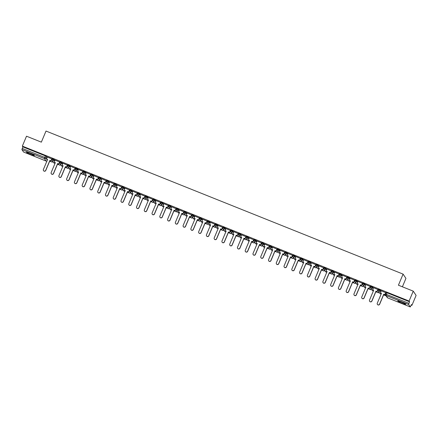 <?xml version="1.0" encoding="UTF-8"?>
<svg xmlns="http://www.w3.org/2000/svg" width="438" height="438" viewBox="0 0 438 438"><rect width="100%" height="100%" fill="white"/><g stroke="black" fill="none" stroke-linecap="round" stroke-linejoin="round"><path stroke-width="0.66" d="M30.863 154.543A4.232 0.449 -157.2 0 0 34.323 155.517A4.232 0.449 -157.2 0 0 29.976 153.207A4.232 0.449 -157.2 0 0 26.515 152.232A4.232 0.449 -157.2 0 0 30.863 154.543M402.177 303.304A4.232 0.449 -157.2 0 0 405.637 304.279A4.232 0.449 -157.2 0 0 401.29 301.968A4.232 0.449 -157.2 0 0 397.83 300.994A4.232 0.449 -157.2 0 0 402.177 303.304M54.947 160.593L54.274 159.58L53.168 159.01L52.281 158.759L52.067 159.295M62.716 163.702L62.037 162.69L60.931 162.12L60.044 161.874L59.831 162.41M70.48 166.818L69.806 165.805L68.695 165.23L67.808 164.984L67.594 165.52M78.243 169.928L77.57 168.915L76.458 168.345L75.571 168.093L75.363 168.63M86.007 173.037L85.333 172.024L84.222 171.455L83.335 171.203L83.127 171.74M93.77 176.147L93.097 175.134L91.991 174.565L91.104 174.313L90.89 174.85M101.539 179.257L100.86 178.244L99.754 177.675L98.868 177.428L98.654 177.959M109.303 182.367L108.629 181.354L106.631 180.538L106.418 181.075L108.4 181.901L109.073 182.914M117.066 185.482L116.393 184.469L115.282 183.9L114.395 183.648L114.187 184.184M124.83 188.592L124.157 187.579L123.045 187.01L122.158 186.758L121.95 187.294M132.599 191.702L131.92 190.689L130.814 190.119L129.927 189.868L129.714 190.404M140.363 194.811L139.684 193.799L138.578 193.229L137.691 192.983L137.477 193.514M148.126 197.921L147.453 196.908L146.341 196.339L145.454 196.093L145.246 196.629M155.89 201.037L155.216 200.024L154.105 199.454L153.218 199.202L153.01 199.739M163.653 204.146L162.98 203.133L161.868 202.564L160.981 202.312L160.773 202.849M171.422 207.256L170.743 206.243L169.637 205.674L168.75 205.422L168.537 205.959M179.186 210.366L178.507 209.353L177.401 208.784L176.514 208.532L176.3 209.068M186.949 213.476L186.276 212.463L185.164 211.893L184.278 211.647L184.069 212.184M194.713 216.591L194.039 215.578L192.928 215.003L192.041 214.757L191.833 215.293M202.476 219.701L201.803 218.688L200.692 218.119L199.805 217.867L199.597 218.403M210.245 222.811L209.567 221.798L208.461 221.228L207.574 220.976L207.36 221.513M218.009 225.92L217.33 224.908L216.224 224.338L215.337 224.086L215.124 224.623M225.773 229.03L225.099 228.017L223.988 227.448L223.101 227.202L222.893 227.733M233.536 232.14L232.863 231.127L231.751 230.558L230.864 230.311L230.656 230.848M241.3 235.255L240.626 234.242L239.52 233.673L238.628 233.421L238.42 233.958M249.069 238.365L248.39 237.352L247.284 236.783L246.397 236.531L246.183 237.067M256.832 241.475L256.159 240.462L255.047 239.893L254.16 239.641L253.947 240.177M264.596 244.585L263.922 243.572L262.811 243.002L261.924 242.751L261.716 243.287M272.359 247.694L271.686 246.682L270.575 246.112L269.688 245.866L269.479 246.402M280.123 250.81L279.449 249.797L278.344 249.227L277.457 248.976L277.243 249.512M287.892 253.92L287.213 252.907L286.107 252.337L285.22 252.085L285.007 252.622M295.655 257.029L294.982 256.016L293.871 255.447L292.984 255.195L292.77 255.732M303.419 260.139L302.746 259.126L301.634 258.557L300.747 258.305L300.539 258.842M311.183 263.249L310.509 262.236L309.398 261.667L308.511 261.42L308.303 261.957M318.946 266.359L318.273 265.346L317.167 264.776L316.28 264.53L316.066 265.067M326.715 269.474L326.036 268.461L324.93 267.892L324.043 267.64L323.83 268.176M334.479 272.584L333.805 271.571L332.694 271.002L331.807 270.75L331.593 271.286M342.242 275.694L341.569 274.681L340.457 274.111L339.57 273.859L339.362 274.396M350.006 278.803L349.332 277.791L348.221 277.221L347.334 276.975L347.126 277.506M357.775 281.913L357.096 280.9L355.99 280.331L355.103 280.085L354.889 280.621M365.538 285.029L364.859 284.016L363.754 283.446L362.867 283.194L362.653 283.731M373.302 288.138L372.629 287.125L371.517 286.556L370.63 286.304L370.422 286.841M381.065 291.248L380.392 290.235L379.281 289.666L378.394 289.414L378.186 289.951M411.233 305.045L411.939 305.324L411.435 304.569L410.269 306.95L408.643 304.519L386.092 295.486L387.707 297.9L410.253 306.934M402.396 286.797L405.933 278.382L403.086 274.111L398.421 285.209L413.253 291.15L409.092 301.054L22.349 146.111L26.51 136.207L41.347 142.147L46.012 131.05L403.086 274.111M413.253 291.15L416.1 295.42L411.939 305.324M23.543 152.008L21.9 149.577L22.853 146.867L45.399 155.901L46.51 156.47L47.184 157.483M22.853 146.867L22.349 146.111M409.596 301.809L387.044 292.776L386.157 292.524L385.533 294.057L408.944 303.353L409.596 301.809L409.092 301.054M408.944 303.353L408.643 304.519M385.758 292.694L381.23 290.783L380.398 292.836L381.471 293.263L377.282 303.216A1.248 1.226 -33.7 0 0 378.541 304.903A1.248 1.226 -33.7 0 0 379.576 304.136L383.759 294.183L384.903 294.719L385.769 292.666M377.994 289.578L373.483 287.7M370.225 286.468L365.719 284.59M362.461 283.359L357.939 281.453L357.107 283.501L358.175 283.933L353.992 293.887A1.248 1.226 -33.7 0 0 355.251 295.568A1.248 1.226 -33.7 0 0 356.28 294.801L360.463 284.848L361.607 285.39L362.472 283.331M354.698 280.249L350.192 278.371M346.934 277.139L342.428 275.256M339.165 274.024L334.643 272.118L333.811 274.172L334.878 274.599L330.695 284.552A1.248 1.226 -33.7 0 0 331.955 286.238A1.248 1.226 -33.7 0 0 332.984 285.472L337.172 275.518L338.317 276.055L339.182 273.996M331.402 270.914L326.896 269.036M323.638 267.804L319.116 265.899L318.284 267.946L319.351 268.379L315.168 278.333A1.248 1.226 -33.7 0 0 316.428 280.013A1.248 1.226 -33.7 0 0 317.457 279.247L321.64 269.293L322.784 269.835L323.649 267.777M315.875 264.694L311.369 262.816M308.111 261.585L303.605 259.701M300.342 258.475L295.82 256.564L294.988 258.617L296.055 259.044L291.872 268.998A1.248 1.226 -33.7 0 0 293.131 270.684A1.248 1.226 -33.7 0 0 294.161 269.918L298.349 259.964L299.493 260.5L300.358 258.447M292.579 255.359L288.073 253.482M284.815 252.25L280.309 250.372M277.051 249.14L272.524 247.235L271.691 249.282L272.764 249.715L268.582 259.668A1.248 1.226 -33.7 0 0 269.835 261.349A1.248 1.226 -33.7 0 0 270.87 260.583L275.053 250.629L276.197 251.171L277.062 249.112M269.288 246.03L264.782 244.147M261.519 242.92L257.013 241.037M253.755 239.805L249.233 237.9L248.401 239.953L249.468 240.38L245.285 250.333A1.248 1.226 -33.7 0 0 246.545 252.02A1.248 1.226 -33.7 0 0 247.574 251.253L251.757 241.3L252.901 241.836L253.766 239.778M245.992 236.695L241.486 234.817M238.228 233.585L233.7 231.68L232.868 233.728L233.941 234.16L229.758 244.114A1.248 1.226 -33.7 0 0 231.012 245.795A1.248 1.226 -33.7 0 0 232.047 245.028L236.23 235.075L237.374 235.617L238.239 233.558M230.465 230.476L225.959 228.598M222.696 227.366L218.19 225.482M214.932 224.256L210.41 222.345L209.578 224.398L210.645 224.825L206.462 234.779A1.248 1.226 -33.7 0 0 207.721 236.465A1.248 1.226 -33.7 0 0 208.751 235.699L212.934 225.745L214.078 226.282L214.943 224.223M207.169 221.141L202.663 219.263M199.405 218.031L194.899 216.153M191.641 214.921L187.114 213.016L186.281 215.063L187.355 215.496L183.166 225.45A1.248 1.226 -33.7 0 0 184.425 227.13A1.248 1.226 -33.7 0 0 185.46 226.364L189.643 216.41L190.787 216.952L191.652 214.894M183.872 211.811L179.366 209.928M176.109 208.702L171.603 206.818M168.345 205.586L163.823 203.681L162.985 205.734L164.058 206.161L159.875 216.115A1.248 1.226 -33.7 0 0 161.129 217.801A1.248 1.226 -33.7 0 0 162.164 217.034L166.347 207.081L167.491 207.617L168.356 205.559M160.582 202.476L156.076 200.599M152.818 199.367L148.29 197.461L147.458 199.509L148.531 199.942L144.343 209.895A1.248 1.226 -33.7 0 0 145.602 211.576A1.248 1.226 -33.7 0 0 146.631 210.809L150.82 200.856L151.964 201.398L152.829 199.339M145.049 196.257L140.543 194.379M137.286 193.147L132.78 191.264M129.522 190.032L125 188.126L124.162 190.18L125.235 190.607L121.052 200.56A1.248 1.226 -33.7 0 0 122.306 202.246A1.248 1.226 -33.7 0 0 123.341 201.48L127.524 191.526L128.668 192.063L129.533 190.004M121.759 186.922L117.253 185.044M113.989 183.812L109.484 181.934M106.226 180.702L101.704 178.797L100.871 180.845L101.939 181.277L97.756 191.231A1.248 1.226 -33.7 0 0 99.015 192.912A1.248 1.226 -33.7 0 0 100.045 192.145L104.228 182.192L105.372 182.734L106.237 180.675M98.462 177.593L93.956 175.709M90.699 174.483L86.193 172.599M82.935 171.368L78.407 169.462L77.575 171.515L78.648 171.942L74.46 181.896A1.248 1.226 -33.7 0 0 75.719 183.582A1.248 1.226 -33.7 0 0 76.754 182.816L80.937 172.857L82.081 173.399L82.946 171.34M75.166 168.258L70.66 166.38M67.403 165.148L62.88 163.243L62.048 165.29L63.116 165.723L58.933 175.676A1.248 1.226 -33.7 0 0 60.192 177.357A1.248 1.226 -33.7 0 0 61.221 176.591L65.404 166.637L66.549 167.179L67.414 165.121M59.639 162.038L55.117 160.133L54.285 162.18L55.352 162.607L51.169 172.561A1.248 1.226 -33.7 0 0 52.423 174.247A1.248 1.226 -33.7 0 0 53.458 173.481L57.641 163.527L58.785 164.069L59.65 162.011M51.876 158.928L47.37 157.045M385.626 293.799L385.341 293.684M378.169 290.81L377.572 290.575M370.4 287.7L369.809 287.459M362.637 284.585L362.045 284.35M354.873 281.475L354.282 281.24M347.11 278.365L346.518 278.13M339.34 275.256L338.749 275.02M331.577 272.146L330.986 271.905M323.813 269.036L323.222 268.795M316.05 265.921L315.459 265.685M308.286 262.811L307.695 262.576M300.517 259.701L299.926 259.466M292.754 256.591L292.162 256.35M284.99 253.482L284.399 253.241M277.227 250.366L276.635 250.131M269.463 247.256L268.872 247.021M261.694 244.147L261.103 243.911M253.93 241.037L253.339 240.801M246.167 237.927L245.576 237.686M238.403 234.812L237.812 234.576M230.64 231.702L230.043 231.467M222.871 228.592L222.28 228.357M215.107 225.482L214.516 225.247M207.344 222.373L206.752 222.132M199.58 219.263L198.989 219.022M191.817 216.148L191.22 215.912M184.048 213.038L183.456 212.802M176.284 209.928L175.693 209.692M168.52 206.818L167.929 206.577M160.757 203.708L160.166 203.467M152.993 200.593L152.397 200.358M145.224 197.483L144.633 197.248M137.461 194.373L136.87 194.138M129.697 191.264L129.106 191.028M121.934 188.154L121.342 187.913M114.165 185.039L113.573 184.803M106.401 181.929L105.81 181.693M98.638 178.819L98.046 178.584M90.874 175.709L90.283 175.474M83.111 172.599L82.519 172.358M75.341 169.49L74.75 169.249M67.578 166.374L66.987 166.139M59.814 163.264L59.223 163.029M52.051 160.155L51.46 159.919M379.576 304.136L379.647 304.246A1.248 1.226 146.3 0 1 377.43 304.421M380.398 292.836L381.438 293.334M385.686 292.568L384.827 294.61M383.589 294.878L386.152 295.902M383.617 294.807L386.075 295.792M379.647 304.246L383.83 294.292L384.903 294.719M373.494 287.684L372.634 289.726L373.707 290.153L369.519 300.107A1.248 1.226 -33.7 0 0 370.778 301.793A1.248 1.226 -33.7 0 0 371.807 301.026L371.884 301.136A1.248 1.226 146.3 0 1 369.667 301.311M372.634 289.726L373.674 290.224M371.807 301.026L375.996 291.073L377.14 291.609L378.005 289.551M377.923 289.458L377.063 291.5M375.82 291.768L378.498 292.836L378.886 291.922M375.853 291.697L378.498 292.836M378.81 291.807L378.421 292.726M371.884 301.136L376.067 291.182L377.14 291.609M365.73 284.574L364.87 286.616L365.938 287.043L361.755 296.997A1.248 1.226 -33.7 0 0 363.014 298.683A1.248 1.226 -33.7 0 0 364.044 297.911L364.12 298.026A1.248 1.226 146.3 0 1 361.897 298.201M364.87 286.616L365.911 287.114M364.044 297.911L368.227 287.958L369.371 288.5L370.236 286.441M370.159 286.348L369.3 288.39M368.057 288.653L370.734 289.726L371.117 288.806M368.084 288.587L370.734 289.726M371.046 288.697L370.657 289.617M364.12 298.026L368.303 288.073L369.371 288.5M356.28 294.801L356.357 294.911A1.248 1.226 146.3 0 1 354.134 295.092M357.107 283.501L358.147 283.999M362.39 283.238L361.536 285.275M360.293 285.543L362.971 286.616L363.354 285.696M360.321 285.477L362.971 286.616M363.283 285.587L362.894 286.507M356.357 294.911L360.54 284.957L361.607 285.39M350.197 278.349L349.338 280.391L350.411 280.818L346.228 290.772A1.248 1.226 -33.7 0 0 347.482 292.458A1.248 1.226 -33.7 0 0 348.517 291.692L348.588 291.801A1.248 1.226 146.3 0 1 346.37 291.982M349.338 280.391L350.384 280.889M348.517 291.692L352.7 281.738L353.844 282.28L354.709 280.221M354.627 280.128L353.773 282.165M352.53 282.433L355.202 283.506L355.59 282.587M352.557 282.362L355.202 283.506M355.514 282.477L355.13 283.397M348.588 291.801L352.776 281.848L353.844 282.28M342.434 275.239L341.574 277.281L342.647 277.708L338.459 287.662A1.248 1.226 -33.7 0 0 339.718 289.348A1.248 1.226 -33.7 0 0 340.753 288.582L340.824 288.691A1.248 1.226 146.3 0 1 338.607 288.872M341.574 277.281L342.615 277.78M340.753 288.582L344.936 278.628L346.08 279.165L346.945 277.112M346.863 277.013L346.004 279.055M344.761 279.324L347.438 280.397L347.827 279.477M344.794 279.252L347.438 280.397M347.75 279.367L347.367 280.282M340.824 288.691L345.007 278.738L346.08 279.165M332.984 285.472L333.061 285.581A1.248 1.226 146.3 0 1 330.843 285.757M333.811 274.172L334.851 274.67M339.1 273.903L338.24 275.945M336.997 276.214L339.674 277.287L340.058 276.367M337.03 276.143L339.674 277.287M339.987 276.252L339.598 277.172M333.061 285.581L337.244 275.628L338.317 276.055M326.901 269.02L326.047 271.062L327.115 271.489L322.932 281.442A1.248 1.226 -33.7 0 0 324.191 283.129A1.248 1.226 -33.7 0 0 325.22 282.357L325.297 282.472A1.248 1.226 146.3 0 1 323.074 282.647M326.047 271.062L327.087 271.56M325.22 282.357L329.403 272.403L330.548 272.945L331.413 270.887M331.336 270.793L330.476 272.836M329.234 273.104L331.911 274.172L332.294 273.252M329.261 273.033L331.911 274.172M332.223 273.142L331.834 274.062M325.297 282.472L329.48 272.518L330.548 272.945M317.457 279.247L317.534 279.362A1.248 1.226 146.3 0 1 315.311 279.537M318.284 267.946L319.324 268.445M323.567 267.684L322.713 269.726M321.47 269.989L324.147 271.062L324.531 270.142M321.497 269.923L324.147 271.062M324.459 270.032L324.071 270.952M317.534 279.362L321.716 269.408L322.784 269.835M311.374 262.8L310.515 264.837L311.588 265.269L307.405 275.223A1.248 1.226 -33.7 0 0 308.659 276.904A1.248 1.226 -33.7 0 0 309.693 276.137L309.765 276.247A1.248 1.226 146.3 0 1 307.547 276.427M310.515 264.837L311.56 265.335M309.693 276.137L313.876 266.184L315.021 266.726L315.886 264.667M315.803 264.574L314.949 266.611M313.707 266.879L316.378 267.952L316.767 267.032M313.734 266.808L316.378 267.952M316.69 266.923L316.307 267.842M309.765 276.247L313.953 266.293L315.021 266.726M303.611 259.685L302.751 261.727L303.824 262.154L299.636 272.108A1.248 1.226 -33.7 0 0 300.895 273.794A1.248 1.226 -33.7 0 0 301.93 273.027L302.001 273.137A1.248 1.226 146.3 0 1 299.784 273.317M302.751 261.727L303.791 262.225M301.93 273.027L306.113 263.074L307.257 263.61L308.122 261.557M308.04 261.464L307.18 263.501M305.938 263.769L308.615 264.842L309.004 263.922M305.97 263.698L308.615 264.842M308.927 263.813L308.544 264.727M302.001 273.137L306.184 263.183L307.257 263.61M294.161 269.918L294.237 270.027A1.248 1.226 146.3 0 1 292.02 270.202M294.988 258.617L296.028 259.115M300.276 258.349L299.417 260.391M298.174 260.659L300.851 261.732L301.235 260.813M298.207 260.588L300.851 261.732M301.163 260.698L300.775 261.617M294.237 270.027L298.42 260.073L299.493 260.5M288.078 253.465L287.224 255.507L288.292 255.934L284.109 265.888A1.248 1.226 -33.7 0 0 285.368 267.574A1.248 1.226 -33.7 0 0 286.397 266.808L286.474 266.917A1.248 1.226 146.3 0 1 284.251 267.092M287.224 255.507L288.264 256.006M286.397 266.808L290.58 256.854L291.724 257.391L292.589 255.332M292.513 255.239L291.653 257.281M290.41 257.549L293.088 258.617L293.471 257.697M290.438 257.478L293.088 258.617M293.4 257.588L293.011 258.508M286.474 266.917L290.657 256.964L291.724 257.391M280.315 250.355L279.46 252.392L280.528 252.825L276.345 262.778A1.248 1.226 -33.7 0 0 277.599 264.464A1.248 1.226 -33.7 0 0 278.634 263.692L278.71 263.807A1.248 1.226 146.3 0 1 276.488 263.983M279.46 252.392L280.501 252.896M278.634 263.692L282.817 253.739L283.961 254.281L284.826 252.222M284.744 252.129L283.89 254.171M282.647 254.434L285.319 255.507L285.707 254.588M282.674 254.369L285.319 255.507M285.636 254.478L285.248 255.398M278.71 263.807L282.893 253.854L283.961 254.281M270.87 260.583L270.941 260.692A1.248 1.226 146.3 0 1 268.724 260.873M271.691 249.282L272.732 249.78M276.98 249.019L276.121 251.056M274.883 251.324L277.555 252.398L277.944 251.478M274.911 251.259L277.555 252.398M277.867 251.368L277.484 252.288M270.941 260.692L275.13 250.739L276.197 251.171M264.787 244.13L263.928 246.172L265.001 246.599L260.813 256.553A1.248 1.226 -33.7 0 0 262.072 258.239A1.248 1.226 -33.7 0 0 263.107 257.473L263.178 257.582A1.248 1.226 146.3 0 1 260.96 257.763M263.928 246.172L264.968 246.671M263.107 257.473L267.289 247.519L268.434 248.061L269.299 246.003M269.217 245.91L268.357 247.946M267.114 248.215L269.792 249.288L270.18 248.368M267.147 248.143L269.792 249.288M270.104 248.258L269.72 249.178M263.178 257.582L267.361 247.629L268.434 248.061M257.024 241.02L256.164 243.063L257.232 243.49L253.049 253.443A1.248 1.226 -33.7 0 0 254.308 255.13A1.248 1.226 -33.7 0 0 255.338 254.363L255.414 254.473A1.248 1.226 146.3 0 1 253.197 254.648M256.164 243.063L257.205 243.561M255.338 254.363L259.526 244.409L260.67 244.946L261.535 242.893M261.453 242.794L260.594 244.837M259.351 245.105L262.028 246.178L262.411 245.258M259.384 245.034L262.028 246.178M262.34 245.143L261.951 246.063M255.414 254.473L259.597 244.519L260.67 244.946M247.574 251.253L247.651 251.363A1.248 1.226 146.3 0 1 245.428 251.538M248.401 239.953L249.441 240.451M253.69 239.685L252.83 241.727M251.587 241.995L254.264 243.063L254.648 242.148M251.615 241.924L254.264 243.063M254.577 242.033L254.188 242.953M247.651 251.363L251.834 241.409L252.901 241.836M241.491 234.801L240.637 236.843L241.705 237.27L237.522 247.224A1.248 1.226 -33.7 0 0 238.776 248.91A1.248 1.226 -33.7 0 0 239.81 248.138L239.882 248.253A1.248 1.226 146.3 0 1 237.664 248.428M240.637 236.843L241.677 237.341M239.81 248.138L243.993 238.184L245.138 238.726L246.003 236.668M245.921 236.575L245.066 238.617M243.824 238.885L246.495 239.953L246.884 239.033M243.851 238.814L246.495 239.953M246.808 238.924L246.424 239.843M239.882 248.253L244.07 238.299L245.138 238.726M232.047 245.028L232.118 245.143A1.248 1.226 146.3 0 1 229.901 245.318M232.868 233.728L233.908 234.226M238.157 233.465L237.297 235.507M236.06 235.77L238.732 236.843L239.121 235.923M236.087 235.704L238.732 236.843M239.044 235.814L238.661 236.734M232.118 245.143L236.301 235.184L237.374 235.617M225.964 228.576L225.105 230.618L226.178 231.045L221.989 240.999A1.248 1.226 -33.7 0 0 223.249 242.685A1.248 1.226 -33.7 0 0 224.283 241.918L224.355 242.028A1.248 1.226 146.3 0 1 222.137 242.209M225.105 230.618L226.145 231.116M224.283 241.918L228.466 231.965L229.611 232.507L230.476 230.448M230.393 230.355L229.534 232.392M228.291 232.66L230.968 233.733L231.357 232.813M228.324 232.589L230.968 233.733M231.28 232.704L230.897 233.624M224.355 242.028L228.537 232.074L229.611 232.507M218.201 225.466L217.341 227.508L218.409 227.935L214.226 237.889A1.248 1.226 -33.7 0 0 215.485 239.575A1.248 1.226 -33.7 0 0 216.514 238.809L216.591 238.918A1.248 1.226 146.3 0 1 214.374 239.099M217.341 227.508L218.381 228.006M216.514 238.809L220.703 228.855L221.847 229.392L222.707 227.338M222.63 227.24L221.77 229.282M220.528 229.55L223.205 230.623L223.588 229.704M220.56 229.479L223.205 230.623M223.517 229.594L223.128 230.508M216.591 238.918L220.774 228.964L221.847 229.392M208.751 235.699L208.827 235.808A1.248 1.226 146.3 0 1 206.605 235.983M209.578 224.398L210.618 224.897M214.861 224.13L214.007 226.172M212.764 226.441L215.441 227.514L215.825 226.594M212.791 226.369L215.441 227.514M215.753 226.479L215.365 227.399M208.827 235.808L213.01 225.855L214.078 226.282M202.668 219.246L201.814 221.289L202.882 221.716L198.699 231.669A1.248 1.226 -33.7 0 0 199.952 233.355A1.248 1.226 -33.7 0 0 200.987 232.583L201.058 232.698A1.248 1.226 146.3 0 1 198.841 232.874M201.814 221.289L202.854 221.787M200.987 232.583L205.17 222.63L206.314 223.172L207.179 221.113M207.097 221.02L206.243 223.062M205 223.331L207.672 224.398L208.061 223.479M205.028 223.26L207.672 224.398M207.984 223.369L207.601 224.289M201.058 232.698L205.247 222.745L206.314 223.172M194.905 216.137L194.045 218.173L195.118 218.606L190.935 228.559A1.248 1.226 -33.7 0 0 192.189 230.24A1.248 1.226 -33.7 0 0 193.224 229.474L193.295 229.589A1.248 1.226 146.3 0 1 191.077 229.764M194.045 218.173L195.085 218.671M193.224 229.474L197.407 219.52L198.551 220.062L199.416 218.004M199.334 217.91L198.474 219.953M197.237 220.215L199.909 221.289L200.297 220.369M197.264 220.15L199.909 221.289M200.221 220.259L199.838 221.179M193.295 229.589L197.478 219.635L198.551 220.062M185.46 226.364L185.531 226.473A1.248 1.226 146.3 0 1 183.314 226.654M186.281 215.063L187.322 215.562M191.57 214.801L190.711 216.837M189.468 217.106L192.145 218.179L192.534 217.259M189.501 217.034L192.145 218.179M192.457 217.149L192.068 218.069M185.531 226.473L189.714 216.52L190.787 216.952M179.377 209.911L178.518 211.954L179.585 212.381L175.403 222.334A1.248 1.226 -33.7 0 0 176.662 224.021A1.248 1.226 -33.7 0 0 177.691 223.254L177.768 223.364A1.248 1.226 146.3 0 1 175.545 223.544M178.518 211.954L179.558 212.452M177.691 223.254L181.879 213.301L183.024 213.843L183.883 211.784M183.807 211.691L182.947 213.728M181.704 213.996L184.382 215.069L184.765 214.149M181.732 213.925L184.382 215.069M184.694 214.04L184.305 214.959M177.768 223.364L181.951 213.41L183.024 213.843M171.608 206.802L170.754 208.844L171.822 209.271L167.639 219.224A1.248 1.226 -33.7 0 0 168.898 220.911A1.248 1.226 -33.7 0 0 169.928 220.144L170.004 220.254A1.248 1.226 146.3 0 1 167.781 220.429M170.754 208.844L171.795 209.342M169.928 220.144L174.11 210.191L175.255 210.727L176.12 208.674M176.038 208.576L175.184 210.618M173.941 210.886L176.618 211.959L177.001 211.039M173.968 210.815L176.618 211.959M176.93 210.924L176.541 211.844M170.004 220.254L174.187 210.3L175.255 210.727M162.164 217.034L162.235 217.144A1.248 1.226 146.3 0 1 160.018 217.319M162.985 205.734L164.031 206.232M168.274 205.466L167.42 207.508M166.177 207.776L168.849 208.844L169.238 207.93M166.205 207.705L168.849 208.844M169.161 207.815L168.778 208.734M162.235 217.144L166.424 207.19L167.491 207.617M156.081 200.582L155.222 202.624L156.295 203.051L152.112 213.005A1.248 1.226 -33.7 0 0 153.366 214.691A1.248 1.226 -33.7 0 0 154.4 213.919L154.472 214.034A1.248 1.226 146.3 0 1 152.254 214.209M155.222 202.624L156.262 203.123M154.4 213.919L158.583 203.966L159.728 204.508L160.593 202.449M160.511 202.356L159.651 204.398M158.414 204.661L161.085 205.734L161.474 204.814M158.441 204.595L161.085 205.734M161.398 204.705L161.014 205.625M154.472 214.034L158.655 204.081L159.728 204.508M146.631 210.809L146.708 210.919A1.248 1.226 146.3 0 1 144.491 211.1M147.458 199.509L148.498 200.007M152.747 199.246L151.887 201.283M150.645 201.551L153.322 202.624L153.711 201.704M150.677 201.485L153.322 202.624M153.634 201.595L153.245 202.515M146.708 210.919L150.891 200.965L151.964 201.398M140.554 194.357L139.695 196.399L140.762 196.826L136.579 206.78A1.248 1.226 -33.7 0 0 137.839 208.466A1.248 1.226 -33.7 0 0 138.868 207.7L138.945 207.809A1.248 1.226 146.3 0 1 136.722 207.99M139.695 196.399L140.735 196.897M138.868 207.7L143.051 197.746L144.195 198.288L145.06 196.229M144.983 196.136L144.124 198.173M142.881 198.441L145.558 199.514L145.942 198.595M142.908 198.37L145.558 199.514M145.87 198.485L145.482 199.405M138.945 207.809L143.127 197.856L144.195 198.288M132.785 191.247L131.931 193.289L132.999 193.716L128.816 203.67A1.248 1.226 -33.7 0 0 130.075 205.356A1.248 1.226 -33.7 0 0 131.104 204.59L131.181 204.699A1.248 1.226 146.3 0 1 128.958 204.874M131.931 193.289L132.971 193.788M131.104 204.59L135.287 194.636L136.432 195.173L137.297 193.12M137.214 193.021L136.36 195.063M135.118 195.332L137.795 196.405L138.178 195.485M135.145 195.26L137.795 196.405M138.107 195.37L137.718 196.29M131.181 204.699L135.364 194.746L136.432 195.173M123.341 201.48L123.412 201.589A1.248 1.226 146.3 0 1 121.195 201.765M124.162 190.18L125.208 190.678M129.451 189.911L128.597 191.954M127.354 192.222L130.026 193.289L130.415 192.375M127.381 192.151L130.026 193.289M130.338 192.26L129.955 193.18M123.412 201.589L127.6 191.636L128.668 192.063M117.258 185.028L116.398 187.07L117.472 187.497L113.283 197.45A1.248 1.226 -33.7 0 0 114.542 199.137A1.248 1.226 -33.7 0 0 115.577 198.365L115.648 198.48A1.248 1.226 146.3 0 1 113.431 198.655M116.398 187.07L117.439 187.568M115.577 198.365L119.76 188.411L120.904 188.953L121.769 186.895M121.687 186.802L120.828 188.844M119.585 189.112L122.262 190.18L122.651 189.26M119.618 189.041L122.262 190.18M122.574 189.15L122.191 190.07M115.648 198.48L119.831 188.526L120.904 188.953M109.495 181.918L108.635 183.955L109.703 184.387L105.52 194.341A1.248 1.226 -33.7 0 0 106.779 196.021A1.248 1.226 -33.7 0 0 107.808 195.255L107.885 195.37A1.248 1.226 146.3 0 1 105.668 195.545M108.635 183.955L109.675 184.453M107.808 195.255L111.997 185.301L113.141 185.843L114.006 183.785M113.924 183.692L113.064 185.734M111.821 185.997L114.499 187.07L114.887 186.15M111.854 185.931L114.499 187.07M114.811 186.041L114.422 186.96M107.885 195.37L112.068 185.416L113.141 185.843M100.045 192.145L100.121 192.255A1.248 1.226 146.3 0 1 97.898 192.435M100.871 180.845L101.912 181.343M106.16 180.582L105.301 182.619M104.058 182.887L106.735 183.96L107.118 183.04M104.085 182.816L106.735 183.96M107.047 182.931L106.658 183.851M100.121 192.255L104.304 182.301L105.372 182.734M93.962 175.693L93.108 177.735L94.175 178.162L89.993 188.116A1.248 1.226 -33.7 0 0 91.252 189.802A1.248 1.226 -33.7 0 0 92.281 189.035L92.358 189.145A1.248 1.226 146.3 0 1 90.135 189.326M93.108 177.735L94.148 178.233M92.281 189.035L96.464 179.082L97.608 179.618L98.473 177.565M98.391 177.467L97.537 179.509M96.294 179.777L98.972 180.85L99.355 179.93M96.322 179.706L98.972 180.85M99.284 179.821L98.895 180.735M92.358 189.145L96.541 179.191L97.608 179.618M86.198 172.583L85.339 174.625L86.412 175.052L82.229 185.006A1.248 1.226 -33.7 0 0 83.483 186.692A1.248 1.226 -33.7 0 0 84.518 185.926L84.589 186.035A1.248 1.226 146.3 0 1 82.371 186.21M85.339 174.625L86.385 175.123M84.518 185.926L88.7 175.972L89.845 176.509L90.71 174.455M90.628 174.357L89.774 176.399M88.531 176.667L91.203 177.74L91.591 176.821M88.558 176.596L91.203 177.74M91.515 176.706L91.131 177.625M84.589 186.035L88.777 176.081L89.845 176.509M76.754 182.816L76.825 182.925A1.248 1.226 146.3 0 1 74.608 183.1M77.575 171.515L78.616 172.014M82.864 171.247L82.005 173.289M80.762 173.558L83.439 174.625L83.828 173.705M80.795 173.486L83.439 174.625M83.751 173.596L83.368 174.516M76.825 182.925L81.008 172.972L82.081 173.399M70.671 166.363L69.812 168.4L70.879 168.833L66.696 178.786A1.248 1.226 -33.7 0 0 67.956 180.467A1.248 1.226 -33.7 0 0 68.985 179.7L69.062 179.815A1.248 1.226 146.3 0 1 66.844 179.991M69.812 168.4L70.852 168.898M68.985 179.7L73.173 169.747L74.318 170.289L75.183 168.23M75.101 168.137L74.241 170.179M72.998 170.442L75.675 171.515L76.059 170.596M73.031 170.377L75.675 171.515M75.988 170.486L75.599 171.406M69.062 179.815L73.245 169.862L74.318 170.289M61.221 176.591L61.298 176.7A1.248 1.226 146.3 0 1 59.075 176.881M62.048 165.29L63.088 165.788M67.337 165.027L66.477 167.064M65.235 167.332L67.912 168.406L68.295 167.486M65.262 167.267L67.912 168.406M68.224 167.376L67.835 168.296M61.298 176.7L65.481 166.747L66.549 167.179M53.458 173.481L53.535 173.59A1.248 1.226 146.3 0 1 51.312 173.771M54.285 162.18L55.325 162.679M59.568 161.918L58.714 163.954M57.471 164.223L60.143 165.296L60.532 164.376M57.498 164.151L60.143 165.296M60.46 164.266L60.072 165.186M53.535 173.59L57.717 163.637L58.785 164.069M47.375 157.028L46.516 159.071L47.589 159.498L43.406 169.451A1.248 1.226 -33.7 0 0 44.66 171.138A1.248 1.226 -33.7 0 0 45.694 170.371L45.766 170.481A1.248 1.226 146.3 0 1 43.548 170.656M46.516 159.071L47.556 159.569M45.694 170.371L49.877 160.417L51.022 160.954L51.887 158.901M51.804 158.802L50.945 160.845M49.708 161.113L52.379 162.186L52.768 161.266M49.735 161.042L52.379 162.186M52.691 161.151L52.308 162.071M45.766 170.481L49.954 160.527L51.022 160.954M55.15 163.095A1.084 1.068 -33.7 0 1 53.759 162.75L52.144 160.33A1.084 1.068 -33.7 0 1 52.051 159.328L54.044 160.127L54.717 161.14M54.274 159.58L54.044 160.127A1.084 1.068 146.3 0 1 52.631 160.724A1.084 1.068 -33.7 0 1 52.144 160.33A1.084 1.084 0 0 1 52.045 159.306L52.281 158.759M62.913 166.205A1.084 1.068 -33.7 0 1 61.523 165.86L59.907 163.44A1.084 1.068 -33.7 0 1 59.82 162.443L61.807 163.237L62.486 164.25M62.037 162.69L61.807 163.237A1.084 1.068 146.3 0 1 60.395 163.834A1.084 1.068 -33.7 0 1 59.907 163.44A1.084 1.084 0 0 1 59.814 162.421L60.044 161.874M70.677 169.314A1.084 1.068 -33.7 0 1 69.286 168.969L67.676 166.555A1.084 1.068 -33.7 0 1 67.583 165.553L69.576 166.352L70.25 167.365M69.806 165.805L69.576 166.352A1.084 1.068 146.3 0 1 68.158 166.944A1.084 1.068 -33.7 0 1 67.676 166.555A1.084 1.084 0 0 1 67.578 165.531L67.808 164.984M78.44 172.43A1.084 1.068 -33.7 0 1 77.05 172.079L75.44 169.665A1.084 1.068 -33.7 0 1 75.347 168.663L77.34 169.462L78.013 170.475M77.57 168.915L77.34 169.462A1.084 1.068 146.3 0 1 75.927 170.059A1.084 1.068 -33.7 0 1 75.44 169.665A1.084 1.084 0 0 1 75.341 168.641L75.571 168.093M86.209 175.539A1.084 1.068 -33.7 0 1 84.813 175.195L83.204 172.775A1.084 1.068 -33.7 0 1 83.111 171.773L85.103 172.572L85.777 173.585M85.333 172.024L85.103 172.572A1.084 1.068 146.3 0 1 83.691 173.169A1.084 1.068 -33.7 0 1 83.204 172.775A1.084 1.084 0 0 1 83.105 171.751L83.335 171.203M91.104 174.313L90.874 174.861L92.867 175.682L93.54 176.695M93.097 175.134L92.867 175.682A1.084 1.068 146.3 0 1 91.454 176.279A1.084 1.068 -33.7 0 1 90.88 174.882A1.084 1.084 0 0 0 90.967 175.884L92.582 178.304A1.084 1.068 -33.7 0 0 93.973 178.649M101.736 181.759A1.084 1.068 -33.7 0 1 100.346 181.414L98.736 178.994A1.084 1.068 -33.7 0 1 98.643 177.998L100.63 178.792L101.309 179.804M100.86 178.244L100.63 178.792A1.084 1.068 146.3 0 1 99.218 179.388A1.084 1.068 -33.7 0 1 98.736 178.994A1.084 1.084 0 0 1 98.638 177.976L98.868 177.428M108.629 181.354L108.4 181.901A1.084 1.068 146.3 0 1 106.981 182.498A1.084 1.068 -33.7 0 1 106.407 181.108L106.401 181.086A1.084 1.084 0 0 0 106.5 182.109L108.109 184.524A1.084 1.068 -33.7 0 0 109.5 184.869M117.264 187.984A1.084 1.068 -33.7 0 1 115.873 187.634L114.263 185.219A1.084 1.068 -33.7 0 1 114.17 184.217L116.163 185.017L116.837 186.03M116.393 184.469L116.163 185.017A1.084 1.068 146.3 0 1 114.751 185.613A1.084 1.068 -33.7 0 1 114.263 185.219A1.084 1.084 0 0 1 114.165 184.195L114.395 183.648M125.033 191.094A1.084 1.068 -33.7 0 1 123.636 190.749L122.027 188.329A1.084 1.068 -33.7 0 1 121.934 187.327L123.927 188.126L124.6 189.139M124.157 187.579L123.927 188.126A1.084 1.068 146.3 0 1 122.514 188.723A1.084 1.068 -33.7 0 1 122.027 188.329A1.084 1.084 0 0 1 121.928 187.305L122.158 186.758M132.796 194.204A1.084 1.068 -33.7 0 1 131.405 193.859L129.79 191.439A1.084 1.068 -33.7 0 1 129.703 190.437L131.69 191.236L132.364 192.249M131.92 190.689L131.69 191.236A1.084 1.068 146.3 0 1 130.278 191.833A1.084 1.068 -33.7 0 1 129.79 191.439A1.084 1.084 0 0 1 129.697 190.415L129.927 189.868M140.56 197.314A1.084 1.068 -33.7 0 1 139.169 196.969L137.559 194.549A1.084 1.068 -33.7 0 1 137.466 193.552L139.454 194.346L140.133 195.359M139.684 193.799L139.454 194.346A1.084 1.068 146.3 0 1 138.041 194.943A1.084 1.068 -33.7 0 1 137.559 194.549A1.084 1.084 0 0 1 137.461 193.53L137.691 192.983M148.323 200.423A1.084 1.068 -33.7 0 1 146.933 200.078L145.323 197.664A1.084 1.068 -33.7 0 1 145.23 196.662L147.223 197.456L147.896 198.469M147.453 196.908L147.223 197.456A1.084 1.068 146.3 0 1 145.805 198.053A1.084 1.068 -33.7 0 1 145.323 197.664A1.084 1.084 0 0 1 145.224 196.64L145.454 196.093M156.087 203.533A1.084 1.068 -33.7 0 1 154.696 203.188L153.086 200.774A1.084 1.068 -33.7 0 1 152.993 199.772L154.986 200.571L155.66 201.584M155.216 200.024L154.986 200.571A1.084 1.068 146.3 0 1 153.574 201.168A1.084 1.068 -33.7 0 1 153.086 200.774A1.084 1.084 0 0 1 152.988 199.75L153.218 199.202M163.856 206.648A1.084 1.068 -33.7 0 1 162.46 206.298L160.85 203.884A1.084 1.068 -33.7 0 1 160.757 202.882L162.75 203.681L163.423 204.694M162.98 203.133L162.75 203.681A1.084 1.068 146.3 0 1 161.337 204.278A1.084 1.068 -33.7 0 1 160.85 203.884A1.084 1.084 0 0 1 160.751 202.86L160.981 202.312M171.619 209.758A1.084 1.068 -33.7 0 1 170.229 209.413L168.614 206.993A1.084 1.068 -33.7 0 1 168.526 205.991L170.513 206.791L171.192 207.804M170.743 206.243L170.513 206.791A1.084 1.068 146.3 0 1 169.101 207.388A1.084 1.068 -33.7 0 1 168.614 206.993A1.084 1.084 0 0 1 168.52 205.969L168.75 205.422M176.514 208.532L176.284 209.079L178.277 209.901L178.956 210.913M178.507 209.353L178.277 209.901A1.084 1.068 146.3 0 1 176.864 210.497A1.084 1.068 -33.7 0 1 176.29 209.101A1.084 1.084 0 0 0 176.383 210.103L177.992 212.523A1.084 1.068 -33.7 0 0 179.383 212.868M187.146 215.978A1.084 1.068 -33.7 0 1 185.756 215.633L184.146 213.213A1.084 1.068 -33.7 0 1 184.053 212.216L186.046 213.01L186.719 214.023M186.276 212.463L186.046 213.01A1.084 1.068 146.3 0 1 184.628 213.607A1.084 1.068 -33.7 0 1 184.146 213.213A1.084 1.084 0 0 1 184.048 212.195L184.278 211.647M194.91 219.088A1.084 1.068 -33.7 0 1 193.519 218.743L191.91 216.328A1.084 1.068 -33.7 0 1 191.817 215.326L193.81 216.126L194.483 217.138M194.039 215.578L193.81 216.126A1.084 1.068 146.3 0 1 192.397 216.717A1.084 1.068 -33.7 0 1 191.91 216.328A1.084 1.084 0 0 1 191.811 215.304L192.041 214.757M202.679 222.203A1.084 1.068 -33.7 0 1 201.283 221.852L199.673 219.438A1.084 1.068 -33.7 0 1 199.58 218.436L201.573 219.235L202.246 220.248M201.803 218.688L201.573 219.235A1.084 1.068 146.3 0 1 200.161 219.832A1.084 1.068 -33.7 0 1 199.673 219.438A1.084 1.084 0 0 1 199.575 218.414L199.805 217.867M210.443 225.313A1.084 1.068 -33.7 0 1 209.052 224.968L207.437 222.548A1.084 1.068 -33.7 0 1 207.349 221.546L209.337 222.345L210.016 223.358M209.567 221.798L209.337 222.345A1.084 1.068 146.3 0 1 207.924 222.942A1.084 1.068 -33.7 0 1 207.437 222.548A1.084 1.084 0 0 1 207.344 221.524L207.574 220.976M218.206 228.422A1.084 1.068 -33.7 0 1 216.815 228.078L215.206 225.658A1.084 1.068 -33.7 0 1 215.113 224.656L217.1 225.455L217.779 226.468M217.33 224.908L217.1 225.455A1.084 1.068 146.3 0 1 215.688 226.052A1.084 1.068 -33.7 0 1 215.206 225.658A1.084 1.084 0 0 1 215.107 224.634L215.337 224.086M225.97 231.532A1.084 1.068 -33.7 0 1 224.579 231.187L222.969 228.767A1.084 1.068 -33.7 0 1 222.876 227.771L224.869 228.565L225.543 229.578M225.099 228.017L224.869 228.565A1.084 1.068 146.3 0 1 223.451 229.162A1.084 1.068 -33.7 0 1 222.969 228.767A1.084 1.084 0 0 1 222.871 227.749L223.101 227.202M233.739 234.642A1.084 1.068 -33.7 0 1 232.343 234.297L230.733 231.883A1.084 1.068 -33.7 0 1 230.64 230.881L232.633 231.675L233.306 232.688M232.863 231.127L232.633 231.675A1.084 1.068 146.3 0 1 231.22 232.271A1.084 1.068 -33.7 0 1 230.733 231.883A1.084 1.084 0 0 1 230.634 230.859L230.864 230.311M241.502 237.757A1.084 1.068 -33.7 0 1 240.112 237.407L238.496 234.992A1.084 1.068 -33.7 0 1 238.403 233.991L240.396 234.79L241.07 235.803M240.626 234.242L240.396 234.79A1.084 1.068 146.3 0 1 238.984 235.387A1.084 1.068 -33.7 0 1 238.496 234.992A1.084 1.084 0 0 1 238.398 233.969L238.628 233.421M249.266 240.867A1.084 1.068 -33.7 0 1 247.875 240.522L246.26 238.102A1.084 1.068 -33.7 0 1 246.172 237.1L248.16 237.9L248.839 238.913M248.39 237.352L248.16 237.9A1.084 1.068 146.3 0 1 246.747 238.496A1.084 1.068 -33.7 0 1 246.26 238.102A1.084 1.084 0 0 1 246.167 237.078L246.397 236.531M257.029 243.977A1.084 1.068 -33.7 0 1 255.639 243.632L254.029 241.212A1.084 1.068 -33.7 0 1 253.936 240.21L255.929 241.009L256.602 242.022M256.159 240.462L255.929 241.009A1.084 1.068 146.3 0 1 254.511 241.606A1.084 1.068 -33.7 0 1 254.029 241.212A1.084 1.084 0 0 1 253.93 240.188L254.16 239.641M261.924 242.751L261.694 243.298L263.692 244.119L264.366 245.132M263.922 243.572L263.692 244.119A1.084 1.068 146.3 0 1 262.274 244.716A1.084 1.068 -33.7 0 1 261.7 243.32A1.084 1.084 0 0 0 261.793 244.322L263.402 246.742A1.084 1.068 -33.7 0 0 264.793 247.087M272.562 250.197A1.084 1.068 -33.7 0 1 271.166 249.852L269.556 247.437A1.084 1.068 -33.7 0 1 269.463 246.435L271.456 247.229L272.129 248.242M271.686 246.682L271.456 247.229A1.084 1.068 146.3 0 1 270.043 247.826A1.084 1.068 -33.7 0 1 269.556 247.437A1.084 1.084 0 0 1 269.458 246.413L269.688 245.866M280.325 253.306A1.084 1.068 -33.7 0 1 278.935 252.961L277.32 250.547A1.084 1.068 -33.7 0 1 277.227 249.545L279.22 250.344L279.893 251.357M279.449 249.797L279.22 250.344A1.084 1.068 146.3 0 1 277.807 250.941A1.084 1.068 -33.7 0 1 277.32 250.547A1.084 1.084 0 0 1 277.221 249.523L277.457 248.976M285.22 252.085L284.99 252.633L286.983 253.454L287.662 254.467M287.213 252.907L286.983 253.454A1.084 1.068 146.3 0 1 285.571 254.051A1.084 1.068 -33.7 0 1 284.996 252.655A1.084 1.084 0 0 0 285.083 253.657L286.698 256.071A1.084 1.068 -33.7 0 0 288.089 256.422M295.853 259.531A1.084 1.068 -33.7 0 1 294.462 259.186L292.852 256.767A1.084 1.068 -33.7 0 1 292.759 255.765L294.752 256.564L295.426 257.577M294.982 256.016L294.752 256.564A1.084 1.068 146.3 0 1 293.334 257.161A1.084 1.068 -33.7 0 1 292.852 256.767A1.084 1.084 0 0 1 292.754 255.743L292.984 255.195M303.616 262.641A1.084 1.068 -33.7 0 1 302.225 262.296L300.616 259.876A1.084 1.068 -33.7 0 1 300.523 258.874L302.516 259.674L303.189 260.687M302.746 259.126L302.516 259.674A1.084 1.068 146.3 0 1 301.098 260.271A1.084 1.068 -33.7 0 1 300.616 259.876A1.084 1.084 0 0 1 300.517 258.853L300.747 258.305M311.385 265.751A1.084 1.068 -33.7 0 1 309.989 265.406L308.379 262.986A1.084 1.068 -33.7 0 1 308.286 261.99L310.279 262.784L310.953 263.796M310.509 262.236L310.279 262.784A1.084 1.068 146.3 0 1 308.867 263.38A1.084 1.068 -33.7 0 1 308.379 262.986A1.084 1.084 0 0 1 308.281 261.968L308.511 261.42M319.149 268.861A1.084 1.068 -33.7 0 1 317.758 268.516L316.143 266.101A1.084 1.068 -33.7 0 1 316.055 265.099L318.043 265.893L318.716 266.906M318.273 265.346L318.043 265.893A1.084 1.068 146.3 0 1 316.63 266.49A1.084 1.068 -33.7 0 1 316.143 266.101A1.084 1.084 0 0 1 316.05 265.078L316.28 264.53M326.912 271.976A1.084 1.068 -33.7 0 1 325.522 271.626L323.912 269.211A1.084 1.068 -33.7 0 1 323.819 268.209L325.806 269.009L326.485 270.022M326.036 268.461L325.806 269.009A1.084 1.068 146.3 0 1 324.394 269.605A1.084 1.068 -33.7 0 1 323.912 269.211A1.084 1.084 0 0 1 323.813 268.187L324.043 267.64M334.676 275.086A1.084 1.068 -33.7 0 1 333.285 274.741L331.675 272.321A1.084 1.068 -33.7 0 1 331.582 271.319L333.575 272.118L334.249 273.131M333.805 271.571L333.575 272.118A1.084 1.068 146.3 0 1 332.157 272.715A1.084 1.068 -33.7 0 1 331.675 272.321A1.084 1.084 0 0 1 331.577 271.297L331.807 270.75M342.439 278.196A1.084 1.068 -33.7 0 1 341.049 277.851L339.439 275.431A1.084 1.068 -33.7 0 1 339.346 274.429L341.339 275.228L342.012 276.241M341.569 274.681L341.339 275.228A1.084 1.068 146.3 0 1 339.926 275.825A1.084 1.068 -33.7 0 1 339.439 275.431A1.084 1.084 0 0 1 339.34 274.407L339.57 273.859M350.208 281.305A1.084 1.068 -33.7 0 1 348.812 280.961L347.203 278.541A1.084 1.068 -33.7 0 1 347.11 277.544L349.102 278.338L349.776 279.351M349.332 277.791L349.102 278.338A1.084 1.068 146.3 0 1 347.69 278.935A1.084 1.068 -33.7 0 1 347.203 278.541A1.084 1.084 0 0 1 347.104 277.522L347.334 276.975M357.972 284.415A1.084 1.068 -33.7 0 1 356.581 284.07L354.966 281.656A1.084 1.068 -33.7 0 1 354.879 280.654L356.866 281.448L357.539 282.461M357.096 280.9L356.866 281.448A1.084 1.068 146.3 0 1 355.453 282.045A1.084 1.068 -33.7 0 1 354.966 281.656A1.084 1.084 0 0 1 354.873 280.632L355.103 280.085M365.735 287.531A1.084 1.068 -33.7 0 1 364.345 287.18L362.735 284.766A1.084 1.068 -33.7 0 1 362.642 283.764L364.63 284.563L365.308 285.576M364.859 284.016L364.63 284.563A1.084 1.068 146.3 0 1 363.217 285.16A1.084 1.068 -33.7 0 1 362.735 284.766A1.084 1.084 0 0 1 362.637 283.742L362.867 283.194M370.63 286.304L370.4 286.852L372.399 287.673L373.072 288.686M372.629 287.125L372.399 287.673A1.084 1.068 146.3 0 1 370.981 288.27A1.084 1.068 -33.7 0 1 370.406 286.874A1.084 1.084 0 0 0 370.499 287.875L372.108 290.295A1.084 1.068 -33.7 0 0 373.499 290.64M381.263 293.75A1.084 1.068 -33.7 0 1 379.872 293.405L378.262 290.985A1.084 1.068 -33.7 0 1 378.169 289.983L380.162 290.783L380.836 291.796M380.392 290.235L380.162 290.783A1.084 1.068 146.3 0 1 378.75 291.38A1.084 1.068 -33.7 0 1 378.262 290.985A1.084 1.084 0 0 1 378.164 289.961L378.394 289.414M46.51 156.47L45.859 158.014L46.538 159.027M46.658 159.208L47.304 160.177M23.51 151.991L46.061 161.025L44.446 158.611L21.9 149.577M385.517 294.09L385.511 294.068A1.084 1.084 0 0 0 385.61 295.092A1.084 1.068 146.3 0 1 385.517 294.09M387.044 292.776L386.092 295.486A1.084 1.068 146.3 0 1 385.61 295.092L387.219 297.511A1.084 1.084 0 0 0 387.718 297.917L387.74 297.917M45.399 155.901L44.753 157.445L45.859 158.014A1.084 1.068 -33.7 0 1 44.446 158.611L44.753 157.445L22.207 148.411M46.965 160.981A1.084 1.068 -33.7 0 1 46.061 161.025L46.072 161.042A1.084 1.084 0 0 0 46.954 161.009M410.269 306.95L387.707 297.9A1.084 1.068 146.3 0 1 387.219 297.511M379.872 293.405A1.084 1.084 0 0 0 381.252 293.778M106.631 180.538L106.401 181.086M372.108 290.295A1.084 1.084 0 0 0 373.488 290.668M364.345 287.18A1.084 1.084 0 0 0 365.725 287.558M356.581 284.07A1.084 1.084 0 0 0 357.961 284.443M348.812 280.961A1.084 1.084 0 0 0 350.197 281.333M341.049 277.851A1.084 1.084 0 0 0 342.428 278.223M333.285 274.741A1.084 1.084 0 0 0 334.665 275.113M325.522 271.626A1.084 1.084 0 0 0 326.901 272.003M317.758 268.516A1.084 1.084 0 0 0 319.138 268.888M309.989 265.406A1.084 1.084 0 0 0 311.369 265.778M302.225 262.296A1.084 1.084 0 0 0 303.605 262.669M294.462 259.186A1.084 1.084 0 0 0 295.842 259.559M286.698 256.071A1.084 1.084 0 0 0 288.078 256.449M278.935 252.961A1.084 1.084 0 0 0 280.315 253.334M271.166 249.852A1.084 1.084 0 0 0 272.546 250.224M263.402 246.742A1.084 1.084 0 0 0 264.782 247.114M255.639 243.632A1.084 1.084 0 0 0 257.018 244.004M247.875 240.522A1.084 1.084 0 0 0 249.255 240.895M240.112 237.407A1.084 1.084 0 0 0 241.491 237.785M232.343 234.297A1.084 1.084 0 0 0 233.722 234.669M224.579 231.187A1.084 1.084 0 0 0 225.959 231.56M216.815 228.078A1.084 1.084 0 0 0 218.195 228.45M209.052 224.968A1.084 1.084 0 0 0 210.432 225.34M201.283 221.852A1.084 1.084 0 0 0 202.668 222.23M193.519 218.743A1.084 1.084 0 0 0 194.899 219.115M185.756 215.633A1.084 1.084 0 0 0 187.136 216.005M177.992 212.523A1.084 1.084 0 0 0 179.372 212.895M170.229 209.413A1.084 1.084 0 0 0 171.608 209.786M162.46 206.298A1.084 1.084 0 0 0 163.845 206.676M154.696 203.188A1.084 1.084 0 0 0 156.076 203.56M146.933 200.078A1.084 1.084 0 0 0 148.312 200.451M139.169 196.969A1.084 1.084 0 0 0 140.549 197.341M131.405 193.859A1.084 1.084 0 0 0 132.785 194.231M123.636 190.749A1.084 1.084 0 0 0 125.022 191.121M115.873 187.634A1.084 1.084 0 0 0 117.253 188.011M108.109 184.524A1.084 1.084 0 0 0 109.489 184.896M100.346 181.414A1.084 1.084 0 0 0 101.725 181.786M92.582 178.304A1.084 1.084 0 0 0 93.962 178.677M84.813 175.195A1.084 1.084 0 0 0 86.193 175.567M77.05 172.079A1.084 1.084 0 0 0 78.429 172.457M69.286 168.969A1.084 1.084 0 0 0 70.666 169.342M61.523 165.86A1.084 1.084 0 0 0 62.902 166.232M53.759 162.75A1.084 1.084 0 0 0 55.139 163.122M386.157 292.524L385.511 294.068M23.526 152.008L46.072 161.042"/></g></svg>
